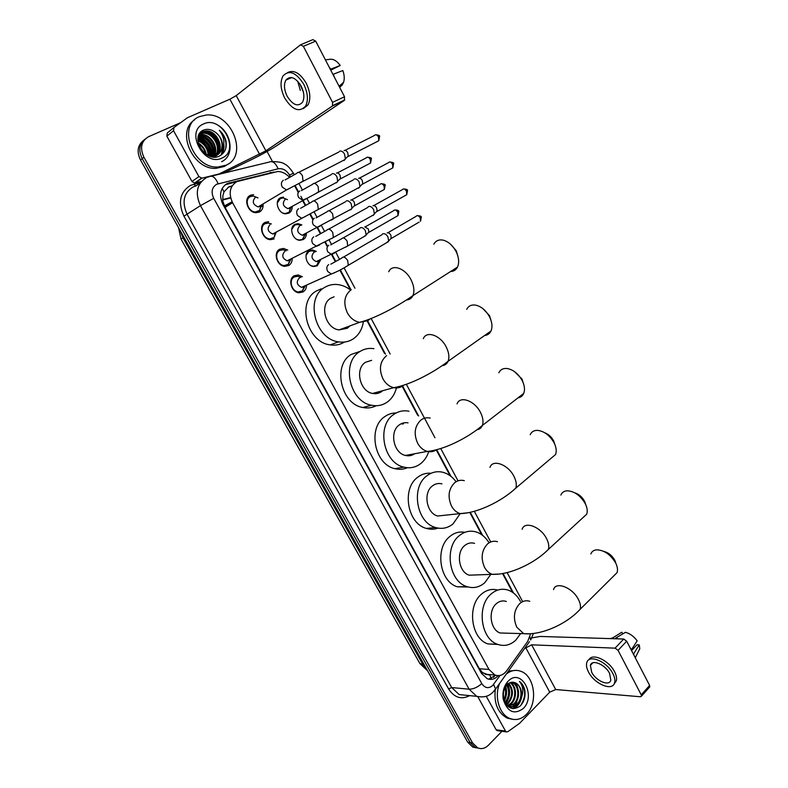 <?xml version="1.0" encoding="UTF-8"?>
<svg xmlns="http://www.w3.org/2000/svg" width="788" height="788" viewBox="0 0 788 788"><rect width="100%" height="100%" fill="white"/><g stroke="black" fill="none" stroke-linecap="round" stroke-linejoin="round"><path stroke-width="1.18" d="M320.48 260.129L317.308 265.773L313.801 266.511C306.63 266.236 302.947 253.687 309.162 250.673L312.521 249.963L316.274 251.382M306.414 233.632C306.286 236.38 305.202 238.36 303.163 239.582L299.864 240.291C292.496 240.173 288.516 227.308 294.939 224.334L298.091 223.654L301.843 224.944M292.19 206.86C292.161 209.785 291.058 211.873 288.891 213.134L285.788 213.804C278.243 213.873 273.948 200.664 280.577 197.739L283.513 197.089L281.996 197.985M306.522 285.65C306.325 288.506 305.163 290.595 303.055 291.934L298.947 292.762C291.274 292.269 287.6 279.05 294.229 275.751L298.159 274.953L302.425 276.746M292.21 258.917C292.102 261.961 290.92 264.167 288.664 265.556L284.773 266.344C276.884 266.019 272.904 252.456 279.76 249.205L283.473 248.437L287.728 250.072M274.135 238.902L270.471 239.66C262.365 239.522 258.06 225.595 265.132 222.393L268.609 221.664L262.394 225.191M263.103 204.624C263.231 208.052 262.02 210.504 259.459 211.982L256.041 212.711C247.718 212.77 243.049 198.468 250.367 195.316L253.598 194.616M232.204 185.81L228.756 186.914L224.038 191.829L222.876 195.651L222.846 201.423L221.783 201.964M289.354 177.152C285.945 173.518 282.104 171.626 277.819 171.479L236.814 181.624C229.781 186.234 228.362 193.247 232.558 202.683L488.964 669.426L494.874 675.001C499.365 676.528 503.276 675.149 506.605 670.854L527.714 641.363L530.61 633.749M222.846 201.423L222.876 195.651M486.56 674.686L482.463 672.568L488.521 674.922M222.994 201.679L225.063 207.392L479.39 668.766L482.463 672.568M512.633 592.379L502.557 573.585M481.714 534.707L469.776 512.446M450.066 475.676L436.247 449.909M417.679 415.256L402.038 386.081M384.505 353.379L367.129 320.962M363.258 322.381C361.958 329.768 358.55 335.314 353.054 339.017C348.739 341.746 343.932 342.701 338.633 341.874C315.003 339.372 304.611 297.647 325.04 287.206C328.931 284.941 333.166 284.064 337.756 284.566C342.288 285.128 346.533 286.93 350.512 289.984L339.884 270.136M335.264 261.537L331.669 254.829M327.01 246.132L324.951 242.29M320.302 233.612L317.278 227.978M312.57 219.202L309.861 214.149M305.163 205.392L302.395 200.221M298.248 192.489L294.623 185.712M258.503 212.386L258.71 211.135L258.503 212.386M261.567 206.545L262.611 205.885M294.83 276.509L293.688 276.105L294.83 276.509M279.592 250.446L278.666 249.963L279.592 250.446M478.651 748.216L475.203 747.448L470.141 742.572L142.214 158.644C138.304 150.459 139.23 143.977 144.992 139.181C139.23 143.977 138.304 150.459 142.214 158.644L470.141 742.572L475.203 747.448L478.651 748.216M476.208 747.832L472.77 747.063L467.717 742.197L140.51 160.023C136.619 151.867 137.536 145.396 143.278 140.609M273.919 172.07L227.22 183.496C220.187 188.086 218.759 195.06 222.935 204.427L481.399 673.238L487.25 678.734C491.288 680.172 494.933 679.148 498.183 675.651M516.101 683.235L517.46 687.028L516.101 683.235M516.81 701.891L515.145 705.506L516.81 701.891M514.722 706.196L512.88 708.639L514.722 706.196M501.956 731.294L488.304 745.33C485.004 748.541 481.448 749.368 477.636 747.832L472.573 742.946L143.928 157.255C139.683 147.878 141.239 141.022 148.597 136.688L180.491 122.741M267.083 151.483L272.569 161.678M495.76 675.306L488.629 679.177M225.25 184.806L236.725 181.673M219.064 125.883C232.43 134.787 234.006 156.477 221.595 161.688M201.433 181.447L194.518 183.082L191.996 181.476L198.911 176.591L173.537 130.709L166.849 136.147L167.263 132.975L173.774 127.636M191.996 181.476L166.849 136.147M223.25 173.252L252.278 159.255C262.01 154.458 270.333 149.819 277.268 145.347L344.346 100.371L332.428 105.996L265.901 150.813L217.764 174.591M301.075 44.581L312.856 39.636L315.702 41.134L303.38 46.334L300.524 44.818L236.213 95.614L229.879 99.219L187.485 117.707L173.941 127.498L173.537 130.709M332.428 105.996L332.566 102.361L344.523 96.757L315.702 41.134M344.523 96.757L344.346 100.371M332.566 102.361L303.38 46.334M198.911 176.591L201.945 178.177L218.453 174.118M301.174 86.128C295.5 77.313 290.398 75.313 285.867 80.12C283.66 84.523 284.104 89.921 287.206 96.333C292.88 105.139 297.982 107.089 302.533 102.204C304.68 97.87 304.227 92.511 301.174 86.128M297.687 81.194L300.326 90.423M330.753 70.181L340.219 65.473L330.3 69.314M299.804 83.833L303.36 92.009M303.38 108.567L308 104.962C310.915 99.091 310.314 91.822 306.177 83.154C300.11 73.087 293.924 69.551 287.63 72.545M284.754 98.136C292.456 110.093 299.41 112.743 305.596 106.075C308.512 100.204 307.891 92.925 303.754 84.247C296.022 72.25 289.078 69.521 282.941 76.042C279.917 82.041 280.528 89.408 284.754 98.136M334.289 77.017L333.324 74.259L342.829 70.526C344.395 74.939 344.651 78.879 343.588 82.326L339.076 86.237M343.588 82.326L342.169 85.015L339.648 87.34M330.674 69.147L329.029 66.862M340.219 65.473C336.555 60.489 332.792 58.479 328.931 59.455L325.395 59.839M226.136 165.165L218 167.017C192.804 168.868 176.66 124.996 199.581 116.594L206.062 115.038C231.495 112.123 248.841 155.817 226.136 165.165M227.633 164.367L224.225 166.495L216.099 168.346C192.971 170.09 175.704 131.35 194.666 119.806M225.959 140.944C224.876 136.738 222.649 133.182 219.31 130.256C224.452 136.945 225.24 143.574 221.664 150.124C223.822 143.229 221.645 137.22 215.154 132.098C211.312 129.399 207.559 128.69 203.895 129.971C188.923 135.438 205.047 163.441 219.251 156.113C224.846 153.236 227.082 148.174 225.959 140.944M203.599 123.933C221.546 115.078 240.606 150.272 222.186 157.935C204.447 167.489 184.53 131.389 203.599 123.933M216.848 155.019C224.6 147.583 215.804 130.601 205.294 131.409L201.974 132.148L199.197 134.127M213.794 157.009L214.592 156.674C226.195 151.877 218.266 129.961 205.865 130.966L202.546 131.694L198.743 135.073M214.503 156.713L215.232 155.857M215.459 155.541C221.586 147.563 212.799 132.443 202.979 133.192L199.492 134.009M214.306 157.029L215.587 155.728M215.814 155.433C222.344 147.563 213.548 131.98 203.55 132.748L199.728 133.733M213.922 155.866C218.463 147.622 209.844 134.256 200.684 134.965L198.665 135.25M214.326 155.807C219.251 147.602 210.583 133.802 201.255 134.521L198.832 134.925M212.248 155.975C215.232 147.711 206.899 136.058 198.409 136.718L198.192 136.728M212.681 155.975C216.05 147.691 207.628 135.605 198.98 136.285L198.3 136.334M210.376 155.807C210.514 146.716 206.357 140.963 197.896 138.55M210.859 155.876C211.233 146.292 206.929 140.353 197.955 138.058M208.229 155.266C207.559 148.252 204.112 143.436 197.887 140.816M208.8 155.443C208.308 147.888 204.663 142.805 197.857 140.195M205.609 153.975C204.427 149.503 202.033 146.125 198.428 143.84M206.348 154.468C205.254 149.247 202.536 145.416 198.212 142.973M202.28 150.951L200.172 147.977M210.12 156.28L216.355 155.403C224.639 151.946 223.565 137.565 215.154 132.098M206.279 154.428L212.967 155.955L216.946 154.98L221.664 150.124M210.199 132.63C214.395 135.9 217.537 139.978 219.625 144.884M204.053 152.744L199.098 145.79M210.051 155.748C209.076 147.671 205.018 142.057 197.877 138.895M212.336 155.669C211.864 146.243 207.323 139.919 198.694 136.718M214.632 154.064C214.178 144.549 209.608 138.186 200.91 134.965M219.271 150.803C218.847 141.141 214.228 134.679 205.402 131.409M221.448 154.842C223.585 151.7 224.383 148.144 223.841 144.174M203.412 152.143L199.443 146.588M209.746 155.689C208.702 147.849 204.742 142.352 197.857 139.21M212.041 155.965C211.588 146.381 206.968 140.008 198.162 136.866M214.287 155.069C214.159 144.893 209.381 138.215 199.955 135.014M218.916 151.798C218.818 141.485 213.991 134.709 204.447 131.478M221.162 155.059L223.654 145.455M225.496 149.306C227.082 142.342 225.013 135.989 219.31 130.256M450.687 244.369L456.203 250.683L457.917 256.258M450.529 271.555C453.671 271.446 455.986 269.969 457.473 267.112C459.276 263.113 459 258.336 456.666 252.761L456.055 251.49C452.873 245.639 448.776 241.906 443.762 240.301C439.211 239.197 435.902 240.488 433.833 244.181M334.112 296.81L330.94 298.13C319.081 304.335 325.277 328.566 339.067 329.906L347.242 328.271L349.99 325.868M344.445 342.051C340.16 344.73 335.392 345.676 330.162 344.868C306.68 342.435 296.396 301.203 316.717 290.821L321.268 288.841M482.995 308.719L489.466 315.614L491.032 320.44M484.659 335.471C487.585 335.186 489.703 333.688 491.003 330.999C492.549 327.325 492.224 322.962 490.047 317.909L489.535 316.825C485.94 310.354 481.31 306.453 475.656 305.133C471.46 304.503 468.476 305.902 466.713 309.339M371.631 360.343L365.602 362.234C354.61 368.636 359.732 391.547 372.596 393.439C375.856 394.059 378.831 393.468 381.51 391.656L382.751 390.671M396.423 387.932C394.837 394.089 391.754 398.826 387.184 402.146C382.495 405.367 377.275 406.401 371.532 405.239C349.478 401.811 340.899 362.372 359.85 351.586C364.145 348.838 368.843 347.872 373.936 348.68M376.211 405.721C372.044 407.889 367.563 408.479 362.776 407.494C340.859 404.136 332.378 365.139 351.231 354.442L360.234 351.33M514.387 371.522L521.922 378.979L523.36 383.244M517.982 397.861C520.671 397.428 522.572 395.95 523.685 393.448C525.015 390.08 524.67 386.1 522.651 381.51L522.198 380.584C518.199 373.542 513.087 369.503 506.851 368.479C503.01 368.203 500.331 369.661 498.824 372.822M408.066 422.87C404.934 422.309 402.057 422.949 399.437 424.811C389.193 431.381 393.468 453.139 405.465 455.454C408.805 456.242 411.868 455.671 414.665 453.74M428.702 451.682C427.007 456.774 424.279 460.803 420.496 463.768C415.512 467.481 409.977 468.594 403.87 467.117C383.303 462.98 376.181 425.51 393.813 414.409C398.452 411.188 403.505 410.134 408.992 411.247M407.396 467.708C403.397 469.441 399.221 469.756 394.867 468.663C374.408 464.595 367.375 427.539 384.918 416.537C388.346 414.133 392.089 412.932 396.167 412.961M544.951 432.868C548.606 434.306 551.492 436.956 553.609 440.827L554.939 444.698M550.516 458.783L555.579 454.509C556.712 451.425 556.338 447.801 554.476 443.614L554.072 442.807C549.689 435.252 544.124 431.095 537.386 430.356C533.88 430.346 531.486 431.804 530.206 434.72M441.95 483.871C438.512 483.014 435.35 483.684 432.454 485.891C422.9 492.628 426.485 513.382 437.685 516.012L445.85 515.135M460.192 513.638L453.021 523.931C447.811 528.127 442.019 529.329 435.666 527.546C416.458 522.887 410.499 487.122 426.968 475.735C431.873 472.051 437.222 470.909 443.004 472.308C448.126 473.716 452.479 476.858 456.075 481.744M438.049 528.108C434.257 529.487 430.386 529.585 426.406 528.413C407.307 523.813 401.427 488.452 417.817 477.173C421.846 474.12 426.249 472.82 431.046 473.273M574.747 492.815C578.885 494.125 582.145 496.933 584.548 501.227L585.789 504.803M582.253 518.297L586.696 514.219C587.661 511.402 587.287 508.083 585.553 504.261L585.198 503.552C580.431 495.534 574.462 491.279 567.281 490.796C564.11 490.973 561.972 492.401 560.879 495.071M474.553 543.365C471.007 542.341 467.717 543.07 464.703 545.542C455.75 552.427 458.783 572.315 469.254 575.181L476.395 574.915M490.776 574.403L484.797 582.696C479.399 587.355 473.44 588.656 466.9 586.597C448.943 581.554 443.92 547.276 459.345 535.623C464.467 531.476 470.022 530.245 476.021 531.92C481.173 533.545 485.418 537.022 488.767 542.341M468.22 587.001L457.404 586.824C439.546 581.83 434.592 547.926 449.958 536.392C454.509 532.698 459.493 531.329 464.9 532.314M603.844 551.413C608.425 552.575 612.069 555.501 614.768 560.219L615.94 563.578M613.202 576.471L617.073 572.62C617.9 570.049 617.516 567.015 615.911 563.509L615.595 562.868C610.464 554.437 604.13 550.083 596.575 549.827C593.699 550.122 591.788 551.501 590.862 553.954M506.32 601.451C502.685 600.289 499.306 601.077 496.204 603.805C487.792 610.828 490.382 629.967 500.183 632.991L506.379 633.168M520.651 633.572L515.835 640.112C510.309 645.214 504.221 646.613 497.573 644.328C480.749 638.999 476.474 606.021 490.973 594.122C496.253 589.532 501.966 588.193 508.112 590.114C513.234 591.936 517.342 595.689 520.444 601.362M497.947 644.466L487.851 643.924C471.116 638.654 466.91 606.031 481.35 594.26C486.383 589.897 491.84 588.508 497.73 590.074M258.001 197.916L253.244 196.005L250.397 196.626C243.945 199.403 248.072 212.002 255.401 211.942L259.695 210.376L261.616 204.811M255.095 197.67C251.963 201.61 252.968 204.683 258.129 206.899L260.267 206.308M339.539 151.266C341.303 150.557 342.987 151.532 344.592 154.202L345.351 158.802L344.297 160.328L342.977 160.585M344.08 150.557C345.351 150.055 346.572 150.754 347.725 152.665L348.266 155.994L346.927 157.285M260.69 205.963L261.449 204.91M271.387 223.979L268.225 223.024L265.152 223.674C258.917 226.501 262.719 238.764 269.86 238.872L274.096 237.503L276.253 232.066M269.88 224.826C266.807 228.697 267.762 231.751 272.737 233.987L274.657 233.593M354.117 179.073C355.9 178.423 357.594 179.418 359.19 182.058L359.939 186.47L358.826 188.046L357.614 188.263M358.589 178.285C359.88 177.822 361.101 178.541 362.253 180.442L362.776 183.614L361.495 184.914M275.268 233.159L276.056 232.174M286.221 250.84L283.04 249.776L279.76 250.456C273.722 253.322 277.238 265.261 284.182 265.546L288.349 264.344L290.693 259.666M284.724 251.608L284.527 251.707C281.513 255.529 282.409 258.553 287.206 260.798L289.255 260.385M368.045 206.968L368.548 206.584C370.35 206.003 372.044 207.017 373.63 209.638L374.369 213.863L373.207 215.469L372.113 215.666M372.96 205.727C374.261 205.304 375.482 206.042 376.625 207.924L377.147 210.967L375.915 212.258M289.698 260.079L290.506 259.173M300.908 277.455L297.687 276.263L294.219 276.972C288.378 279.878 291.619 291.521 298.376 291.944L302.464 290.9L304.986 286.33M299.568 278.065L299.016 278.322C296.071 282.084 296.909 285.089 301.548 287.344L303.695 286.911M382.249 234.263L382.83 233.829C384.662 233.307 386.356 234.341 387.932 236.932L388.651 240.99L386.465 242.793M387.174 232.893C388.494 232.519 389.725 233.258 390.858 235.129L391.193 238.528L419.088 222.127M303.991 286.724L304.798 285.886M287.453 199.63L283.069 197.926L280.311 198.527L277.258 203.077M283.02 213.105L285.197 213.578L289.166 212.208L291.186 206.82M285.049 199.561C282.035 203.442 283.02 206.466 288.004 208.633L289.905 208.16M332.004 173.852C333.708 173.212 335.353 174.187 336.929 176.778L337.678 181.24L336.663 182.688L335.481 182.914M336.456 173.104C337.697 172.641 338.879 173.34 340.012 175.202L340.554 178.423L339.323 179.625M290.378 207.815L291.117 206.86M300.829 225.486L297.628 224.462L294.663 225.102L291.708 229.377M297.056 239.493L299.273 240.044L302.375 239.385L305.399 234.154M299.43 226.235C296.475 230.057 297.411 233.061 302.228 235.238L304.07 234.854M346.296 200.93C348.02 200.349 349.675 201.344 351.231 203.915L351.98 208.199L350.906 209.677L349.833 209.874M350.69 200.103C351.94 199.679 353.132 200.398 354.255 202.25L354.787 205.333L353.605 206.535M304.562 234.519L305.32 233.632M315.249 251.884L312.028 250.742L308.866 251.421L306.039 255.391M310.984 265.615L313.22 266.245L316.51 265.556L319.455 260.611M314.018 252.485L313.673 252.653C310.777 256.415 311.664 259.39 316.313 261.586L318.273 261.173M359.939 228.116L360.451 227.742C362.194 227.21 363.849 228.224 365.405 230.786L366.134 234.883L364.046 236.577M364.785 226.846L368.36 229.022L368.882 231.987L367.74 233.189M318.608 260.956L319.376 260.129M497.77 730.732L496.164 729.796L505.492 731.067L486.265 696.287M496.164 729.796L477.833 696.75M531.851 637.896L540.164 636.448L623.722 639.029L626.687 641.196L618.058 650.346L615.083 648.16L531.644 644.82L524.483 648.632M505.492 731.067L506.359 731.894L507.797 731.717L519.597 723.325L549.729 692.15L555.707 689.539L640.417 696.759L641.481 696.168L641.235 694.849L649.617 685.442L626.687 641.196M649.617 685.442L649.381 687.284M641.235 694.849L618.058 650.346M609.577 673.376C605.204 664.422 591.847 658.935 590.399 665.338L591.67 672.213C595.974 681.029 609.331 686.683 610.838 680.162L609.577 673.376M614.148 683.866L616.285 680.95C616.994 678.419 616.423 675.346 614.581 671.75C609.006 660.334 592.202 652.641 588.971 659.753M588.518 672.006C594.349 683.974 612.512 691.697 614.591 682.802C615.29 680.271 614.719 677.197 612.867 673.592C606.908 661.368 588.735 653.951 586.784 662.639C586.036 665.22 586.617 668.342 588.518 672.006M622.727 633.916L621.85 632.222L611.478 638.654M612.079 638.014L610.158 638.605M634.271 655.823L633.641 653.833L639.245 644.88L637 644.801L631.572 650.632M621.85 632.222L619.26 633.759M638.211 651.873L639.787 648.701L639.245 644.88M618.304 638.861L615.655 638.122L625.426 632.311C629.947 633.493 633.857 636.34 637.157 640.821L631.267 650.031M631.533 649.745L630.055 647.706M615.044 638.763L615.655 638.122M604.219 666.825L606.248 668.766M506.359 673.996C510.969 670.401 515.785 669.495 520.819 671.297C534.697 675.799 538.283 703.034 526.404 714.381C521.331 719.365 515.785 720.725 509.777 718.449C499.237 714.46 493.987 696.257 499.671 683.344M512.269 719.247L507.255 718.144C497.927 713.022 493.928 703.635 495.248 689.992M524.739 689.835C523.774 686.092 522.001 683.295 519.42 681.443C523.232 685.974 523.793 691.657 521.104 698.503C522.444 691.224 520.622 686.053 515.618 682.979C512.722 681.581 509.964 682.063 507.344 684.437L506.723 685.097C503.906 688.604 502.872 692.938 503.621 698.109C506.96 708.353 512.466 711.012 520.119 706.068C524.237 701.803 525.773 696.385 524.739 689.835M508.23 681.127C521.183 667.367 536.598 695.834 523.222 708.54C514.081 715.041 507.433 711.978 503.266 699.36C502.251 692.603 503.621 686.831 507.374 682.053L508.23 681.127M507.945 706.363L513.727 703.871C520.06 698.365 518.642 684.762 512.151 682.575L511.314 682.3M508.014 706.422L514.505 703.96C520.838 698.444 519.42 684.831 512.929 682.635L511.579 682.25M507.541 705.516L510.614 703.546C516.554 698.345 515.805 685.757 509.885 682.733M507.905 705.743L511.392 703.635C517.519 698.286 516.455 685.215 510.26 682.585M506.132 704.334L507.531 703.231C512.752 696.513 513.018 689.983 508.319 683.62M506.438 704.699L508.299 703.31C513.648 696.277 513.786 689.628 508.713 683.354M504.99 702.384C509.166 696.848 509.728 691.106 506.684 685.136M505.275 702.945C510.033 697.153 510.634 691.066 507.098 684.683M503.877 699.301C505.729 695.459 506.083 691.618 504.95 687.786M504.143 700.246C506.585 695.853 506.999 691.421 505.404 686.949M507.314 705.752L508.171 706.156C511.323 707.25 514.209 706.6 516.849 704.206C523.035 698.798 521.892 685.54 515.618 682.979M506.339 704.61L508.95 706.245C512.101 707.338 514.997 706.678 517.637 704.285L521.104 698.503M508.388 671.149L515.559 670.381M503.365 694.435L503.542 692.455M504.369 700.906C506.753 696.109 507.206 691.283 505.709 686.447M505.729 703.723C510.122 697.439 510.762 690.918 507.669 684.142M513.155 708.668C517.43 706.915 520.238 703.172 521.597 697.439M504.212 700.453L505.049 698.542M505.788 688.111L505.463 686.84M508.792 688.229L507.423 684.368M508.624 706.915L509.334 706.412M509.669 706.146L514.072 699.882M514.869 688.485L511.826 682.3M510.417 707.969L512.417 706.757M512.752 706.491L517.115 700.325M512.761 708.629C516.032 707.348 518.504 704.728 520.188 700.768M520.671 705.536C526.394 696.296 525.97 688.269 519.42 681.443M491.348 678.557L489.614 674.843M224.038 191.829L222.147 188.45M482.581 672.775L481.635 673.641M225.063 207.392L232.558 202.683M479.39 668.766L488.964 669.426M180.344 230.894L182.924 237.749L181.043 239.138L419.709 663.23L423.176 665.033L426.958 669.682M231.938 186.254L228.224 187.189M411.809 455.218L411.346 454.361M183.87 237.158L182.924 237.749L423.176 665.033L424.397 665.121M228.678 205.126L226.205 205.501L224.807 206.909M232.096 201.797L224.363 205.983M467.717 742.197L472.573 742.946M140.51 160.023L143.928 157.255M222.748 199.985L230.677 197.926M251.136 194.981L252.288 195.424M290.319 176.611L289.472 175.015C286.497 170.159 282.705 168.09 278.105 168.809L216.611 184.293C211.864 187.367 210.898 192.036 213.706 198.31L481.783 683.59C484.916 688.18 488.511 688.85 492.559 685.619L500.016 675.464M493.938 690.741L495.593 689.057L493.82 691.332C490.825 694.258 486.994 698.345 476.691 696.336L469.136 689.195L200.457 205.648C194.843 193.109 196.803 183.801 206.328 177.714M469.638 695.627C461.344 699.921 454.341 697.685 448.608 688.929L183.939 216.158L200.457 205.648L213.706 198.31M529.506 641.609L495.593 689.057L493.574 684.427M183.939 216.158C177.733 202.388 179.93 192.124 190.509 185.377L200.576 182.53M200.29 182.934L196.015 185.899L192.991 186.983C183.594 193.001 181.644 202.132 187.16 214.375L451.691 687.56L459.158 694.573L466.072 695.272M211.43 176.128L269.269 162.052C272.579 160.644 275.524 162.889 278.105 168.809M207.411 177.251L209.391 176.63C212.543 175.232 215.459 177.596 218.138 183.732M481.783 683.59C477.548 687.303 473.332 689.165 469.136 689.195L451.691 687.56L448.608 688.929M513.5 593.009L503.049 573.497M482.611 535.367L470.269 512.338M450.992 476.385L436.71 449.731M418.625 415.995L402.52 385.943M385.49 354.157L367.602 320.785M350.985 289.787L340.327 269.9M335.718 261.301L332.132 254.613M327.463 245.905L325.395 242.054M320.746 233.366L317.731 227.742M313.023 218.956L310.314 213.912M305.616 205.146L303.183 200.605M302.996 200.26L300.888 196.32M298.563 191.977L295.067 185.466M195.562 186.017L193.907 184.165M533.417 633.483L530.669 639.974L529.9 636.94M289.472 175.015L293.441 173.262C289.964 168.09 287.108 165.076 284.842 164.19C282.931 162.545 278.863 161.688 272.638 161.638M403.466 423.905L403.013 423.067M227.505 183.978L229.485 182.668M269.23 173.242L270.57 172.395M265.901 150.813L236.213 95.614M259.597 154.32L229.879 99.219M217.488 174.65L218.079 174.246M201.945 178.177L195 183.023M351.261 289.669C344.307 295.155 343.007 302.878 347.35 312.846C350.394 318.175 354.472 321.337 359.584 322.331L367.878 320.686L369.956 319.012M388.73 271.742C392.099 263.606 405.278 268.176 411.011 279.74C414.055 285.916 414.675 291.215 412.882 295.638C411.572 298.337 409.474 299.775 406.588 299.952M386.603 355.624C379.914 361.367 378.693 369.109 382.948 378.87C385.647 383.648 389.262 386.583 393.783 387.666C397.093 388.317 400.097 387.726 402.816 385.864L403.614 385.253M423.304 338.702C426.426 330.369 440.413 335.225 446.185 346.927C448.963 352.512 449.584 357.309 448.057 361.328C446.914 363.898 444.974 365.337 442.255 365.652M430.189 418.064C426.879 417.344 423.846 417.965 421.078 419.945C414.646 425.934 413.503 433.705 417.65 443.26C420.063 447.564 423.274 450.273 427.283 451.406C430.563 452.204 433.597 451.672 436.375 449.82M457.05 403.889C459.916 395.428 474.681 400.629 480.483 412.439C483.024 417.492 483.635 421.846 482.335 425.49C481.34 427.904 479.577 429.322 477.055 429.746M464.299 480.65C460.822 479.754 457.621 480.444 454.706 482.699C448.52 488.924 447.456 496.716 451.514 506.073C453.671 509.954 456.538 512.466 460.094 513.609L468.328 512.732M489.978 467.392C492.599 458.852 508.112 464.447 513.934 476.316C516.258 480.916 516.859 484.866 515.756 488.176L511.018 492.303M497.474 541.711C493.879 540.666 490.56 541.405 487.526 543.937C481.566 550.388 480.581 558.19 484.551 567.37C486.501 570.886 489.062 573.211 492.224 574.344L499.553 574.038M522.139 529.27C524.513 520.701 540.745 526.729 546.567 538.637C548.694 542.824 549.285 546.429 548.35 549.433L544.153 553.373M529.772 601.313C526.089 600.121 522.69 600.929 519.568 603.726C513.835 610.375 512.909 618.196 516.8 627.199L523.685 633.66L530.117 633.779M553.55 589.601C555.678 581.032 572.6 587.533 578.412 599.441C580.362 603.283 580.943 606.563 580.145 609.301L576.452 613.015M345.046 150.37L374.3 135.536C375.571 134.177 376.969 134.659 378.496 136.984L378.752 140.766L377.206 141.554M375.777 134.748C378.762 135.112 380.043 135.684 379.619 136.462L378.496 136.984M283.365 180.294C281.168 181.831 280.804 184.106 282.281 187.12L286.517 189.928L289.629 188.391M285.138 179.93L296.603 173.419C298.238 171.548 300.179 172.306 302.425 175.694L303.045 181.092L301.144 182.156M359.486 178.118L388.297 162.781C389.577 161.402 390.996 161.885 392.552 164.229L392.818 167.864L391.301 168.681M389.755 161.973C392.739 162.279 394.039 162.84 393.645 163.658L392.552 164.229M298.632 208.692C296.465 210.258 296.111 212.533 297.578 215.528L301.597 218.246L304.72 216.828M300.543 208.308L311.772 201.984C313.417 200.083 315.377 200.841 317.663 204.269L318.293 209.45L316.421 210.534M373.768 205.579L402.156 189.76C403.446 188.352 404.884 188.834 406.47 191.208L406.746 194.705L405.268 195.532M403.594 188.933C406.618 189.189 407.928 189.741 407.524 190.578L406.47 191.208M313.742 236.794C311.605 238.39 311.26 240.675 312.718 243.63L316.53 246.27L319.632 244.969M315.771 236.38L326.774 230.234C328.429 228.313 330.428 229.081 332.753 232.539L333.373 237.513L331.541 238.626M387.903 232.756L415.887 216.464C417.177 215.035 418.635 215.528 420.25 217.921L420.526 221.28L421.275 217.242L420.25 217.921M328.685 264.591C326.587 266.226 326.262 268.511 327.7 271.446L331.305 273.997L334.398 272.815M330.842 264.167L341.628 258.188C343.292 256.248 345.311 257.016 347.675 260.503L348.296 265.29L346.513 266.413M337.333 172.936L366.193 157.915C367.415 156.615 368.784 157.107 370.281 159.383L370.557 163.017L369.129 163.776M367.572 157.167C370.567 157.511 371.847 158.063 371.404 158.831L370.281 159.383M299.696 190.992C297.598 192.479 297.263 194.675 298.682 197.581L302.71 200.251L305.606 198.871M301.39 190.627L312.442 184.402C314.057 182.609 315.949 183.348 318.116 186.618L318.677 191.76L316.884 192.784M351.487 199.955L379.934 184.471C381.165 183.141 382.544 183.634 384.071 185.938L384.357 189.435L382.958 190.203M381.284 183.702C384.327 184.008 385.618 184.55 385.165 185.328L384.071 185.938M314.304 218.266C312.245 219.783 311.91 221.989 313.319 224.866L317.16 227.466L320.046 226.186M316.126 217.882L326.961 211.834C328.586 210.012 330.497 210.76 332.703 214.06L333.265 219.005L331.512 220.049M365.504 226.708L393.537 210.751C394.778 209.411 396.177 209.903 397.733 212.228L398.019 215.597L396.659 216.385M394.867 209.972C397.625 210.032 398.935 210.563 398.787 211.568L397.733 212.228M328.773 245.275C326.744 246.821 326.419 249.028 327.808 251.874L331.462 254.396L334.329 253.234M330.704 244.871L341.332 238.981C342.967 237.139 344.908 237.887 347.153 241.217L347.705 245.974L345.991 247.038M555.707 689.539L531.644 644.82M549.729 692.15L525.645 647.5M615.083 648.16L623.722 639.029M312.521 249.963L310.886 250.761M298.091 223.654L296.524 224.501M298.159 274.953L292.043 277.809M283.473 248.437L277.287 251.628M493.623 677.306L495.199 675.119M485.28 674.282L494.874 675.001M427.598 670.805L419.896 663.565M178.59 227.771L181.023 239.099M224.58 206.456L228.49 205.235M472.77 747.063L477.636 747.832M222.708 199.6L230.588 197.561M476.691 696.336L466.26 695.292M522.503 601.352L507.117 572.6M490.727 541.957L474.317 511.304M458.025 480.838L440.748 448.549M434.976 437.783L406.372 384.308M390.168 354.029L371.168 318.519M354.955 288.231L344.06 267.851M339.47 259.291L335.846 252.515M331.452 244.3L329.148 239.995M324.528 231.357L321.406 225.516M316.973 217.232L314.087 211.844M309.418 203.117L306.808 198.251M302.336 189.878L298.869 183.407M294.151 174.581L293.431 173.242M402.333 424.161L401.939 423.422M280.449 198.458L280.183 197.955M332.822 105.562L344.75 99.938M201.452 178.236L194.518 183.082M291.737 77.539L285.867 80.12M308 104.962L305.596 106.075M218 167.017L216.099 168.346M205.865 130.966L205.294 131.409M203.55 132.748L202.979 133.192M201.255 134.521L200.684 134.965M198.97 136.285L198.409 136.718M212.967 155.955L212.376 156.388M456.616 251.549L456.666 252.761M339.067 329.906L359.584 322.331C374.605 318.618 397.546 306.463 412.882 295.638L457.473 267.112M338.633 341.874L330.162 344.868M489.821 316.352L490.047 317.909M372.596 393.439L393.783 387.666C409.543 385.105 432.976 373.079 448.057 361.328L491.003 330.999M371.532 405.239L362.776 407.494M522.237 379.609L522.651 381.51M405.465 455.454L427.283 451.406C443.674 449.978 467.57 438.108 482.335 425.49L523.685 393.448M403.87 467.117L394.867 468.663M553.875 441.379L554.476 443.614M437.685 516.012L460.094 513.609C477.016 513.293 501.345 501.592 515.756 488.176L555.579 454.509M435.666 527.546L426.406 528.413M584.785 501.71L585.553 504.261M469.254 575.181L492.224 574.344C509.609 575.092 534.323 563.587 548.35 549.433L586.696 514.219M466.9 586.597L457.404 586.824M614.985 560.652L615.911 563.509M500.183 632.991L523.685 633.66C541.474 635.423 566.523 624.145 580.145 609.301L617.073 572.62M497.573 644.328L487.851 643.924M255.401 211.942L254.494 212.474M258.129 206.899L286.517 189.928L345.075 159.501M379.619 136.462L378.752 140.766L348.06 156.497M260.67 206.072L259.695 210.376M298.652 172.385L338.781 152.074M348.266 155.994L345.351 158.802M269.86 238.872L268.915 239.385M272.737 233.987L359.673 187.16M393.645 163.658L392.818 167.864L362.588 184.116M275.239 233.268L274.096 237.503M313.782 200.91L353.3 179.93M362.776 183.614L359.939 186.47M284.182 265.546L283.207 266.019M287.206 260.798L333.373 237.513L374.123 214.543M407.524 190.578L406.746 194.705L376.969 211.46M289.669 260.178L288.349 264.344M328.744 229.141L367.661 207.5M377.147 210.967L374.369 213.863M417.285 215.617C420.359 215.843 421.688 216.375 421.275 217.242M298.376 291.944L297.362 292.397M301.548 287.344L331.305 273.997C336.732 271.949 342.386 269.043 348.296 265.29L388.415 241.65M303.961 286.793L302.464 290.9M343.538 257.075L381.885 234.785M391.37 238.045L388.651 240.99M288.004 208.633L337.422 181.89M371.404 158.831L370.557 163.017L340.357 178.886M290.348 207.914L289.166 212.208M314.373 183.407L331.265 174.631M340.554 178.423L337.678 181.24M302.228 235.238L351.734 208.83M385.165 185.328L384.357 189.435L354.61 205.796M304.532 234.607L303.193 238.833M328.852 210.81L345.499 201.758M354.787 205.333L351.98 208.199M316.313 261.586L347.705 245.974L365.908 235.504M398.787 211.568L398.019 215.597L368.705 232.44M318.579 261.025L317.071 265.182M343.174 237.937L359.584 228.609M368.882 231.987L366.134 234.883M641.481 696.168L649.854 686.752M506.359 731.894L497.021 730.624M592.783 662.836L590.399 665.338M616.285 680.95L614.591 682.802M639.787 648.701L635.276 657.783M509.777 718.449L507.255 718.144M512.929 682.635L512.151 682.575M508.95 706.245L508.171 706.156M503.621 698.109L503.266 699.36M506.723 685.097L507.374 682.053"/></g></svg>
